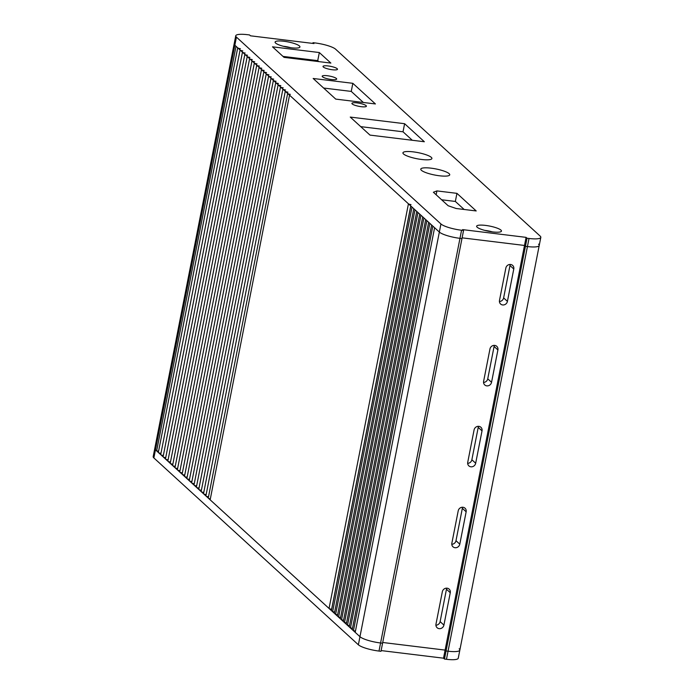 <?xml version="1.0" encoding="UTF-8"?>
<svg xmlns="http://www.w3.org/2000/svg" width="694" height="694" viewBox="0 0 694 694"><rect width="100%" height="100%" fill="white"/><g stroke="black" fill="none" stroke-linecap="round" stroke-linejoin="round"><path stroke-width="1.04" d="M513.777 269.012A4.216 3.895 -47.6 0 0 508.633 264.735A4.216 3.895 -47.6 0 0 505.848 268.04L499.489 300.415A4.216 3.895 -47.6 0 0 504.642 304.692A4.216 3.895 -47.6 0 0 507.427 301.378L513.777 269.012L509.977 265.533L503.627 297.908A4.216 3.895 132.4 0 1 499.42 301.491M497.902 349.941L491.552 382.307A4.216 3.895 -47.6 0 1 484.742 384.936A4.216 3.895 -47.6 0 1 483.614 381.344L489.964 348.969A4.216 3.895 -47.6 0 1 496.783 346.341A4.216 3.895 -47.6 0 1 497.902 349.941L494.093 346.462L487.743 378.829A4.216 3.895 132.4 0 1 483.545 382.42M474.089 429.898A4.216 3.895 -47.6 0 1 480.899 427.27A4.216 3.895 -47.6 0 1 482.026 430.861L475.676 463.236A4.216 3.895 -47.6 0 1 468.858 465.865A4.216 3.895 -47.6 0 1 467.739 462.265L474.089 429.898M450.267 592.719L443.917 625.094A4.216 3.895 -47.6 0 1 437.107 627.723A4.216 3.895 -47.6 0 1 435.979 624.123L442.338 591.756A4.216 3.895 -47.6 0 1 449.148 589.119A4.216 3.895 -47.6 0 1 450.267 592.719L446.468 589.241L440.117 621.616A4.216 3.895 132.4 0 1 435.919 625.207M382.715 642.488L445.106 650.096L446.06 650.963L448.046 651.206A16.873 3.539 11.1 0 0 459.844 650.113A16.873 3.539 -168.9 0 1 448.046 651.206L446.06 650.963L445.106 650.096L382.715 642.488M526.087 237.365L527.032 238.233L529.019 238.476A16.873 3.539 11.1 0 0 540.817 237.374A16.873 3.539 11.1 0 0 540.132 236.064L335.627 49.213A16.873 3.539 11.1 0 0 314.998 42.933L313.011 42.69L313.966 43.557L250.482 35.81L249.528 34.943L247.541 34.7A16.873 3.539 11.1 0 0 235.743 35.802A16.873 3.539 11.1 0 0 236.428 37.112L440.933 223.962A16.873 3.539 11.1 0 0 461.562 230.243L463.549 230.486L462.594 229.619L526.087 237.365L524.49 245.459L462.109 237.842L524.49 245.459L443.518 658.19L381.127 650.582M466.151 511.79L459.792 544.165A4.216 3.895 -47.6 0 1 452.982 546.794A4.216 3.895 -47.6 0 1 451.863 543.194L458.214 510.827A4.216 3.895 -47.6 0 1 465.023 508.199A4.216 3.895 -47.6 0 1 466.151 511.79L462.343 508.32L455.993 540.687A4.216 3.895 132.4 0 1 451.794 544.278M494.093 346.462A4.216 3.895 132.4 0 0 494.163 345.378M467.669 463.349A4.216 3.895 132.4 0 0 471.868 459.758L478.218 427.391A4.216 3.895 132.4 0 0 478.287 426.307M446.468 589.241A4.216 3.895 132.4 0 0 446.537 588.165M462.343 508.32A4.216 3.895 132.4 0 0 462.412 507.236M509.977 265.533A4.216 3.895 132.4 0 0 510.047 264.449M527.032 238.233L525.445 246.327L524.49 245.459L525.445 246.327L527.431 246.57A16.873 3.539 11.1 0 0 539.229 245.468A16.873 3.539 11.1 0 0 538.544 244.158M529.019 238.476L527.431 246.57L525.445 246.327L444.472 659.057L443.518 658.19M358.373 644.787L359.96 636.693L155.456 449.842A16.873 3.539 -168.9 0 1 154.771 448.532L234.156 43.887A16.873 3.539 11.1 0 0 234.841 45.205L439.345 232.056L359.96 636.693A16.873 3.539 11.1 0 0 380.59 642.982A16.873 3.539 -168.9 0 1 359.96 636.693L355.207 632.355L434.6 227.719L439.345 232.056A16.873 3.539 11.1 0 0 459.975 238.337L461.961 238.58L382.576 643.217L380.59 642.982L382.576 643.217L380.989 651.31L379.002 651.067A16.873 3.539 -168.9 0 1 358.373 644.787L153.868 457.936A16.873 3.539 -168.9 0 1 153.183 456.626L154.771 448.532A16.873 3.539 11.1 0 0 155.456 449.842L156.644 450.926L158.579 451.161M353.428 630.733L352.24 629.64L431.625 224.995L432.822 226.088L353.428 630.733L355.475 630.976M350.461 628.009L349.264 626.925L428.649 222.28L429.846 223.373L350.461 628.009L352.509 628.261M347.486 625.294L346.289 624.21L425.682 219.564L426.871 220.657L347.486 625.294L349.533 625.546M344.51 622.579L343.322 621.494L422.707 216.849L423.904 217.942L344.51 622.579L346.558 622.83M341.543 619.863L340.346 618.77L419.731 214.134L420.928 215.227L341.543 619.863L343.591 620.115M338.568 617.148L337.371 616.055L416.764 211.418L417.953 212.511L338.568 617.148L340.615 617.4M335.592 614.433L334.404 613.34L413.789 208.703L414.986 209.796L335.592 614.433L337.64 614.684M332.626 611.718L331.428 610.625L410.813 205.988L412.01 207.081L332.626 611.718L334.673 611.969M411.013 204.6A2.108 0.442 11.1 0 1 408.436 203.81L289.537 95.173L210.152 499.81L329.051 608.447A2.108 0.442 11.1 0 0 331.628 609.237L331.697 609.245M287.654 93.456L208.278 498.023A2.108 0.442 11.1 0 0 210.334 498.873M287.663 93.378A2.108 0.442 11.1 0 0 290.326 94.332M285.277 91.278L205.901 495.846A2.108 0.442 11.1 0 0 208.521 496.791M285.286 91.209A2.108 0.442 11.1 0 0 287.949 92.155M282.9 89.11L203.524 493.677A2.108 0.442 11.1 0 0 206.144 494.622M282.909 89.04A2.108 0.442 11.1 0 0 285.572 89.986M280.515 86.932L201.147 491.499A2.108 0.442 11.1 0 0 203.767 492.445M280.532 86.863A2.108 0.442 11.1 0 0 283.195 87.808M278.138 84.763L198.77 489.331A2.108 0.442 11.1 0 0 201.39 490.276M278.155 84.694A2.108 0.442 11.1 0 0 280.818 85.64M275.761 82.595L196.393 487.153A2.108 0.442 11.1 0 0 199.005 488.099M275.778 82.517A2.108 0.442 11.1 0 0 278.441 83.471M273.384 80.417L194.008 484.985A2.108 0.442 11.1 0 0 196.628 485.93M273.401 80.348A2.108 0.442 11.1 0 0 276.065 81.293M271.007 78.249L191.631 482.816A2.108 0.442 11.1 0 0 194.251 483.753M271.024 78.17A2.108 0.442 11.1 0 0 273.688 79.125M268.63 76.071L189.254 480.638A2.108 0.442 11.1 0 0 191.874 481.584M268.639 76.002A2.108 0.442 11.1 0 0 271.311 76.947M266.253 73.902L186.877 478.47A2.108 0.442 11.1 0 0 189.497 479.407M266.262 73.824A2.108 0.442 11.1 0 0 268.925 74.779M263.876 71.725L184.5 476.292A2.108 0.442 11.1 0 0 187.12 477.238M263.885 71.656A2.108 0.442 11.1 0 0 266.548 72.601M261.491 69.556L182.123 474.123A2.108 0.442 11.1 0 0 184.743 475.06M261.508 69.478A2.108 0.442 11.1 0 0 264.171 70.432M259.114 67.379L179.746 471.946A2.108 0.442 11.1 0 0 182.366 472.892M259.131 67.309A2.108 0.442 11.1 0 0 261.794 68.255M256.737 65.21L177.369 469.777A2.108 0.442 11.1 0 0 179.989 470.723M256.754 65.132A2.108 0.442 11.1 0 0 259.417 66.086M254.36 63.033L174.983 467.6A2.108 0.442 11.1 0 0 177.603 468.545M254.377 62.963A2.108 0.442 11.1 0 0 257.04 63.909M251.983 60.864L172.606 465.431A2.108 0.442 11.1 0 0 175.226 466.377M252 60.794A2.108 0.442 11.1 0 0 254.663 61.74M249.606 58.686L170.23 463.254A2.108 0.442 11.1 0 0 172.849 464.199M249.614 58.617A2.108 0.442 11.1 0 0 252.286 59.571M247.229 56.518L167.853 461.085A2.108 0.442 11.1 0 0 170.472 462.031M247.238 56.448A2.108 0.442 11.1 0 0 249.901 57.394M244.852 54.349L165.476 458.908A2.108 0.442 11.1 0 0 168.095 459.853M244.861 54.271A2.108 0.442 11.1 0 0 247.524 55.225M242.466 52.171L163.099 456.739A2.108 0.442 11.1 0 0 165.719 457.684M242.484 52.102A2.108 0.442 11.1 0 0 245.147 53.048M240.089 50.003L160.722 454.57A2.108 0.442 11.1 0 0 163.342 455.507M240.107 49.925A2.108 0.442 11.1 0 0 242.77 50.879M237.712 47.825L158.345 452.393A2.108 0.442 11.1 0 0 160.965 453.338M237.73 47.756A2.108 0.442 11.1 0 0 240.393 48.701M235.743 35.802L234.156 43.887A16.873 3.539 11.1 0 0 234.841 45.205L236.029 46.29L156.644 450.926M290.127 57.264L289.962 58.088M404.611 123.706L424.346 141.741L369.989 135.104L350.253 117.078L404.611 123.706L403.023 131.799L412.288 140.266M477.142 227.207A12.657 2.655 11.1 0 0 489.253 231.397A12.657 2.655 11.1 0 0 501.068 231.596A12.657 2.655 11.1 0 0 489.556 226.053A12.657 2.655 11.1 0 0 476.813 226.834A12.657 2.655 11.1 0 0 477.142 227.207M492.246 231.865A8.432 1.77 11.1 0 0 484.88 230.425M436.916 190.911L433.386 192.247L448.168 205.754L456.175 208.504L476.197 210.95L456.938 193.348L436.916 190.911L436.153 194.78M275.613 43.063A12.657 2.655 11.1 0 0 287.724 47.261A12.657 2.655 11.1 0 0 299.53 47.461A12.657 2.655 11.1 0 0 288.027 41.909A12.657 2.655 11.1 0 0 275.275 42.698A12.657 2.655 11.1 0 0 275.613 43.063M375.428 103.953L335.749 99.112L313.159 78.474L352.838 83.315L375.428 103.953M361.236 106.694A7.382 1.553 11.1 0 0 366.397 106.217A7.382 1.553 11.1 0 0 359.457 103.276A7.382 1.553 11.1 0 0 351.91 103.371A7.382 1.553 11.1 0 0 361.236 106.694M331.515 79.532A7.382 1.553 11.1 0 0 336.677 79.055A7.382 1.553 11.1 0 0 329.728 76.114A7.382 1.553 11.1 0 0 322.19 76.21A7.382 1.553 11.1 0 0 331.515 79.532M439.415 175.773A14.765 3.097 11.1 0 0 449.738 174.81A14.765 3.097 11.1 0 0 435.849 168.928A14.765 3.097 11.1 0 0 420.772 169.128A14.765 3.097 11.1 0 0 439.415 175.773M421.579 159.473A14.765 3.097 11.1 0 0 431.902 158.518A14.765 3.097 11.1 0 0 418.014 152.628A14.765 3.097 11.1 0 0 402.936 152.827A14.765 3.097 11.1 0 0 421.579 159.473M332.322 69.747A7.382 1.553 11.1 0 0 337.484 69.27A7.382 1.553 11.1 0 0 330.535 66.329A7.382 1.553 11.1 0 0 322.996 66.424A7.382 1.553 11.1 0 0 332.322 69.747M319.327 52.544L272.508 46.828L284.046 57.368L330.865 63.076L319.327 52.544L317.739 60.63L282.978 56.396M456.938 193.348L455.351 201.442L441.61 199.768M290.708 47.73A8.432 1.77 11.1 0 0 283.343 46.281M464.147 209.475L455.351 201.442M323.63 88.034L351.251 91.408L363.37 102.486M459.159 648.795A16.873 3.539 -168.9 0 1 459.844 650.113L458.257 658.198A16.873 3.539 -168.9 0 1 446.459 659.3L527.431 246.57A16.873 3.539 11.1 0 0 539.229 245.468L540.817 237.374M440.933 223.962L439.345 232.056A16.873 3.539 11.1 0 0 459.975 238.337L461.961 238.58L463.549 230.486M318.806 61.61L317.739 60.63M360.715 126.638L403.023 131.799M352.838 83.315L351.251 91.408M313.011 42.69L312.873 43.418M446.459 659.3L444.472 659.057M507.427 301.378L503.627 297.908M295.896 57.966L295.731 58.79M461.562 230.243L379.002 651.067M410.753 205.927L331.628 609.237M408.436 203.81L329.051 608.447M236.428 37.112L153.868 457.936M292.261 57.524L292.096 58.348M482.026 430.861L478.218 427.391M459.792 544.165L455.993 540.687M443.917 625.094L440.117 621.616M475.676 463.236L471.868 459.758M491.552 382.307L487.743 378.829M298.611 59.146L298.776 58.322M459.844 650.113L539.229 245.468M284.271 57.394L284.436 56.57"/></g></svg>
